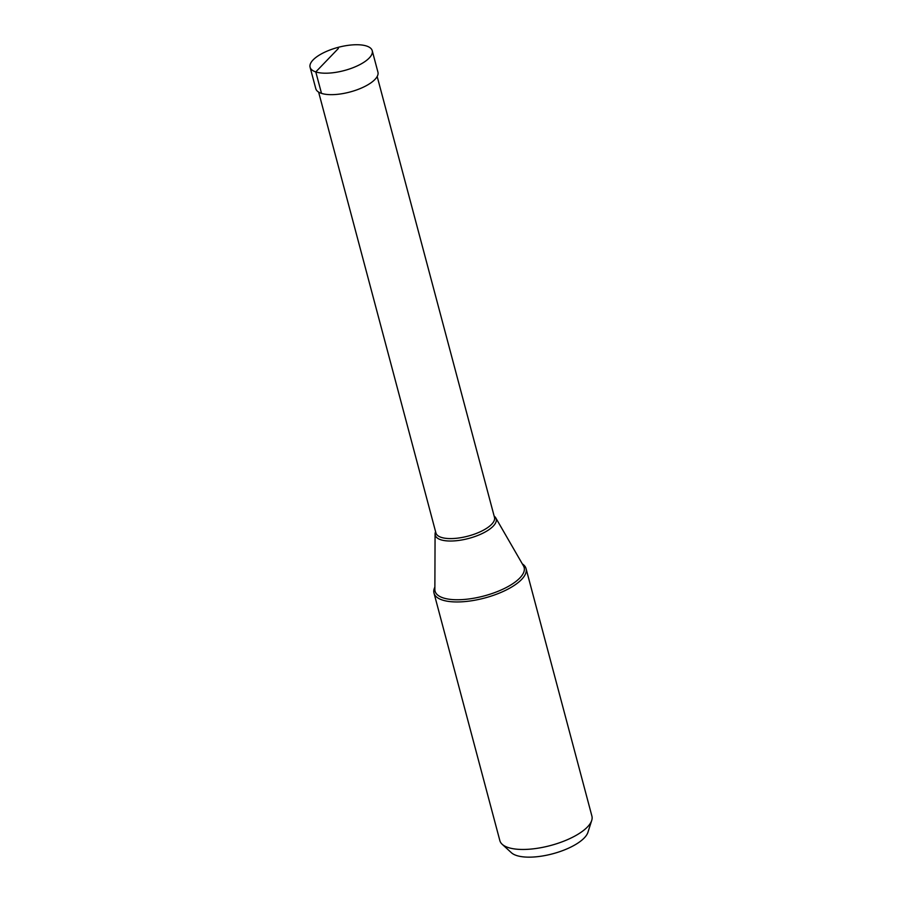 <?xml version="1.0" encoding="UTF-8"?>
<svg xmlns="http://www.w3.org/2000/svg" width="902" height="902" viewBox="0 0 902 902"><rect width="100%" height="100%" fill="white"/><g stroke="black" fill="none" stroke-linecap="round" stroke-linejoin="round"><path stroke-width="1.35" d="M338.363 48.482L315.79 71.923A32.156 11.997 -14.9 0 0 352.186 68.022A32.156 11.997 -14.9 0 0 372.233 50.704A32.156 11.997 -14.9 0 0 366.528 46.013A32.156 11.997 -14.9 0 0 330.143 49.914A32.156 11.997 -14.9 0 0 310.085 67.244A32.156 11.997 -14.9 0 0 315.79 71.923L321.507 93.38A32.156 11.997 165.1 0 1 315.801 88.7L310.085 67.244M372.233 50.704L377.938 72.16A32.156 11.997 165.1 0 1 357.891 89.478A32.156 11.997 165.1 0 1 321.507 93.38M434.877 587.123A47.637 17.769 -14.9 0 0 433.997 593.11A47.637 17.769 -14.9 0 0 442.442 600.056A47.637 17.769 -14.9 0 0 496.348 594.283A47.637 17.769 -14.9 0 0 526.058 568.621A47.637 17.769 -14.9 0 0 522.314 563.863M526.058 568.621L591.915 816.13A47.637 17.769 165.1 0 1 591.712 820.448A47.637 17.769 165.1 0 1 557.041 843.596A47.637 17.769 165.1 0 1 508.3 847.564A47.637 17.769 165.1 0 1 502.166 844.272A47.637 17.769 165.1 0 1 499.855 840.619L433.997 593.11M591.712 820.448L587.912 832.354A40.703 15.176 165.1 0 1 558.282 852.142A40.703 15.176 165.1 0 1 516.632 855.536A40.703 15.176 165.1 0 1 511.389 852.717L502.166 844.272M435.587 531.695A31.547 11.771 -14.9 0 0 435.08 533.995A31.547 11.771 -14.9 0 0 440.819 539.768A31.547 11.771 -14.9 0 0 477.947 535.393A31.547 11.771 -14.9 0 0 495.739 517.849A31.547 11.771 -14.9 0 0 494.149 516.113M495.739 517.849L523.487 565.892A46.081 17.194 165.1 0 1 497.498 591.52A46.081 17.194 165.1 0 1 443.265 597.925A46.081 17.194 165.1 0 1 434.865 589.48L435.08 533.995M377.183 76.512L494.488 517.387A30.307 11.298 165.1 0 1 475.591 533.713A30.307 11.298 165.1 0 1 441.303 537.389A30.307 11.298 165.1 0 1 435.925 532.969L318.62 92.094"/></g></svg>
